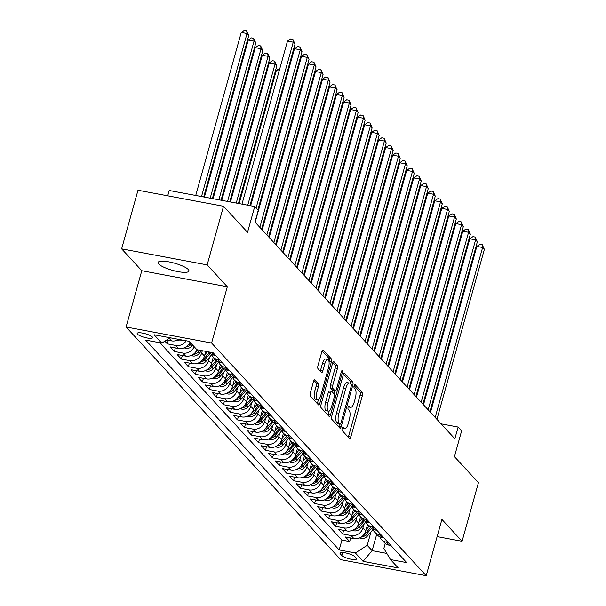 <?xml version="1.0" encoding="UTF-8"?>
<svg xmlns="http://www.w3.org/2000/svg" width="606" height="606" viewBox="0 0 606 606"><rect width="100%" height="100%" fill="white"/><g stroke="black" fill="none" stroke-linecap="round" stroke-linejoin="round"><path stroke-width="0.91" d="M342.148 428.457A1.72 0.591 100.6 0 0 342.185 430.586L349.495 438.517A2.454 0.841 100.6 0 0 349.685 438.63A2.454 0.841 100.6 0 0 350.829 436.964L362.396 395.544A2.454 0.841 100.6 0 0 362.35 392.491L355.033 384.56A1.72 0.591 100.6 0 0 354.904 384.484A1.72 0.591 100.6 0 0 354.101 385.651A1.72 0.591 100.6 0 0 354.131 387.787L355.078 388.81A7.863 2.689 100.6 0 1 355.23 398.566L354.26 402.013A7.863 2.689 100.6 0 1 350.609 407.353A7.863 2.689 100.6 0 1 350.003 406.99L349.056 405.967A1.72 0.591 100.6 0 0 348.927 405.884A1.72 0.591 100.6 0 0 348.124 407.05A1.72 0.591 100.6 0 0 348.155 409.186L349.101 410.217A7.863 2.689 100.6 0 1 349.253 419.966L348.291 423.42A7.863 2.689 100.6 0 1 344.64 428.753A7.863 2.689 100.6 0 1 344.026 428.397L343.079 427.366A1.72 0.591 100.6 0 0 342.951 427.291A1.72 0.591 100.6 0 0 342.148 428.457M158.711 263.989A16.014 3.719 -164.4 0 0 175.278 271.056A16.014 3.719 -164.4 0 0 188.936 271.071A16.014 3.719 -164.4 0 0 188.299 269.541A16.014 3.719 -164.4 0 0 171.733 262.474A16.014 3.719 -164.4 0 0 158.083 262.459A16.014 3.719 -164.4 0 0 158.711 263.989M137.471 334.164A8.007 1.856 -164.4 0 0 145.751 337.693A8.007 1.856 -164.4 0 0 152.583 337.701A8.007 1.856 -164.4 0 0 152.265 336.936A8.007 1.856 -164.4 0 0 143.978 333.398A8.007 1.856 -164.4 0 0 137.153 333.391A8.007 1.856 -164.4 0 0 137.471 334.164M314.893 379.864A2.454 0.841 100.6 0 0 314.703 379.75A2.454 0.841 100.6 0 0 313.56 381.416L310.317 393.044A2.454 0.841 100.6 0 0 310.363 396.089L318.483 404.899A2.454 0.841 100.6 0 0 318.673 405.013A2.454 0.841 100.6 0 0 319.816 403.338L331.384 361.918A2.454 0.841 100.6 0 0 331.338 358.866L323.21 350.063A2.454 0.841 100.6 0 0 323.021 349.95A2.454 0.841 100.6 0 0 321.884 351.616L317.961 365.653A2.454 0.841 100.6 0 0 318.006 368.706L321.483 372.47A2.454 0.841 100.6 0 0 321.672 372.584A2.454 0.841 100.6 0 0 322.816 370.917L324.755 363.956A6.568 2.25 100.6 0 1 327.808 359.494A6.568 2.25 100.6 0 1 328.444 367.948L320.832 395.218A6.568 2.25 100.6 0 1 317.779 399.68A6.568 2.25 100.6 0 1 317.143 391.226L318.415 386.681A2.454 0.841 100.6 0 0 318.37 383.636L314.484 379.788M437.115 536.613L462.075 541.294L478.445 482.679L454.424 456.636L461.628 430.843L458.121 427.041L454.848 438.767L254.967 222.061L258.239 210.335L254.74 206.532L169.218 190.504L167.726 195.821M207.154 264.898L121.632 248.861L141.789 270.723L227.311 286.759L207.154 264.898L223.516 206.282L247.536 232.325L254.74 206.532M227.311 286.759L211.6 343.026L426.207 575.7L340.686 559.671L126.078 326.998L211.6 343.026M462.075 541.294L441.918 519.433L426.207 575.7M331.724 416.254A2.454 0.841 100.6 0 0 331.77 419.299L339.89 428.109A2.454 0.841 100.6 0 0 340.087 428.222A2.454 0.841 100.6 0 0 341.223 426.556L352.79 385.128A2.454 0.841 100.6 0 0 352.745 382.083L344.625 373.273A2.454 0.841 100.6 0 0 344.435 373.16A2.454 0.841 100.6 0 0 343.291 374.826L331.724 416.254M329.187 416.504L321.066 407.694A2.454 0.841 100.6 0 1 321.021 404.649L332.588 363.221A2.454 0.841 100.6 0 1 333.724 361.555A2.454 0.841 100.6 0 1 333.914 361.668L337.39 365.441A2.454 0.841 100.6 0 1 337.436 368.486L332.747 385.287A2.454 0.841 100.6 0 0 332.792 388.332L335.103 390.832A2.454 0.841 100.6 0 0 335.292 390.946A2.454 0.841 100.6 0 0 336.428 389.279L341.314 371.789A1.72 0.591 100.6 0 1 342.117 370.622A1.72 0.591 100.6 0 1 342.276 372.834L330.52 414.943A2.454 0.841 100.6 0 1 329.376 416.617A2.454 0.841 100.6 0 1 329.187 416.504M121.632 248.861L137.994 190.254L223.516 206.282M164.84 341.163L167.332 343.86L168.332 340.277M186.254 340.792A10.007 9.113 137.3 0 1 175.763 345.443L178.573 348.48L170.134 346.905L174.339 351.465L175.346 347.882M194.17 346.723A10.007 9.113 137.3 0 1 182.777 353.048L185.58 356.086L177.149 354.502L181.353 359.07L182.353 355.48M202.298 350.715L201.654 353.003A10.007 9.113 137.3 0 1 189.792 360.646L192.594 363.691L184.163 362.108L188.368 366.668L189.367 363.085M209.661 357.048L208.669 360.608A10.007 9.113 137.3 0 1 196.806 368.251L199.609 371.296L191.17 369.713L195.382 374.273L196.382 370.69M216.675 364.653L215.683 368.213A10.007 9.113 137.3 0 1 203.821 375.856L206.623 378.901L198.185 377.318L202.396 381.878L203.396 378.295M223.69 372.258L222.697 375.818A10.007 9.113 137.3 0 1 210.827 383.462L213.638 386.499L205.199 384.924L209.411 389.484L210.411 385.893M230.704 379.864L229.712 383.416A10.007 9.113 137.3 0 1 217.842 391.067L220.652 394.105L212.214 392.521L216.418 397.089L217.425 393.499M237.711 387.469L236.719 391.022A10.007 9.113 137.3 0 1 224.856 398.665L227.659 401.71L219.228 400.127L223.432 404.687L224.432 401.104M244.726 395.067L243.733 398.627A10.007 9.113 137.3 0 1 231.871 406.27L234.673 409.315L226.243 407.732L230.447 412.292L231.447 408.709M251.74 402.672L250.748 406.232A10.007 9.113 137.3 0 1 238.885 413.875L241.688 416.92L233.249 415.337L237.461 419.897L238.461 416.314M258.754 410.277L257.762 413.837A10.007 9.113 137.3 0 1 245.9 421.481L248.702 424.518L240.264 422.943L244.476 427.503L245.475 423.912M265.769 417.882L264.777 421.435A10.007 9.113 137.3 0 1 252.907 429.086L255.717 432.123L247.278 430.54L251.49 435.108L252.49 431.517M272.783 425.488L271.791 429.04A10.007 9.113 137.3 0 1 259.921 436.684L262.731 439.729L254.293 438.146L258.497 442.706L259.504 439.123M279.79 433.085L278.798 436.646A10.007 9.113 137.3 0 1 266.935 444.289L269.738 447.334L261.307 445.751L265.511 450.311L266.511 446.728M286.805 440.691L285.812 444.251A10.007 9.113 137.3 0 1 273.95 451.894L276.753 454.932L268.322 453.356L272.526 457.916L273.526 454.333M293.819 448.296L292.827 451.849A10.007 9.113 137.3 0 1 280.964 459.5L283.767 462.537L275.329 460.954L279.54 465.522L280.54 461.931M300.834 455.901L299.841 459.454A10.007 9.113 137.3 0 1 287.979 467.105L290.782 470.142L282.343 468.559L286.555 473.127L287.555 469.536M307.848 463.499L306.856 467.059A10.007 9.113 137.3 0 1 294.986 474.703L297.796 477.748L289.357 476.164L293.569 480.725L294.569 477.142M314.862 471.104L313.863 474.665A10.007 9.113 137.3 0 1 302 482.308L304.81 485.353L296.372 483.77L300.576 488.33L301.583 484.747M321.869 478.71L320.877 482.27A10.007 9.113 137.3 0 1 309.015 489.913L311.817 492.951L303.386 491.375L307.59 495.935L308.59 492.352M328.884 486.315L327.891 489.868A10.007 9.113 137.3 0 1 316.029 497.518L318.832 500.556L310.401 498.973L314.605 503.541L315.605 499.95M335.898 493.92L334.906 497.473A10.007 9.113 137.3 0 1 323.043 505.116L325.846 508.161L317.408 506.578L321.619 511.138L322.619 507.555M342.913 501.518L341.92 505.078A10.007 9.113 137.3 0 1 330.058 512.721L332.861 515.767L324.422 514.183L328.634 518.744L329.634 515.161M349.927 509.123L348.935 512.684A10.007 9.113 137.3 0 1 337.065 520.327L339.875 523.372L331.437 521.789L335.648 526.349L336.648 522.766M356.942 516.729L355.942 520.289A10.007 9.113 137.3 0 1 344.079 527.932L346.89 530.97L338.451 529.394L342.655 533.954L351.094 535.537A10.007 9.113 -42.7 0 0 362.956 527.887L363.948 524.334M343.663 530.364L342.655 533.954M192.594 363.691A10.007 9.113 -42.7 0 0 204.464 356.048L205.767 351.366M199.609 371.296A10.007 9.113 -42.7 0 0 211.471 363.653L213.282 357.161M206.623 378.901A10.007 9.113 -42.7 0 0 218.486 371.251L220.296 364.767M213.638 386.499A10.007 9.113 -42.7 0 0 225.5 378.856L227.311 372.372M220.652 394.105A10.007 9.113 -42.7 0 0 232.515 386.461L234.325 379.977M227.659 401.71A10.007 9.113 -42.7 0 0 239.529 394.067L241.34 387.575M234.673 409.315A10.007 9.113 -42.7 0 0 246.544 401.664L248.354 395.18M241.688 416.92A10.007 9.113 -42.7 0 0 253.55 409.27L255.361 402.785M248.702 424.518A10.007 9.113 -42.7 0 0 260.565 416.875L262.375 410.391M255.717 432.123A10.007 9.113 -42.7 0 0 267.579 424.48L269.39 417.996M262.731 439.729A10.007 9.113 -42.7 0 0 274.594 432.086L276.404 425.594M269.738 447.334A10.007 9.113 -42.7 0 0 281.608 439.683L283.419 433.199M276.753 454.932A10.007 9.113 -42.7 0 0 288.615 447.289L290.433 440.804M283.767 462.537A10.007 9.113 -42.7 0 0 295.63 454.894L297.44 448.41M290.782 470.142A10.007 9.113 -42.7 0 0 302.644 462.499L304.454 456.015M297.796 477.748A10.007 9.113 -42.7 0 0 309.658 470.104L311.469 463.613M304.81 485.353A10.007 9.113 -42.7 0 0 316.673 477.702L318.483 471.218M311.817 492.951A10.007 9.113 -42.7 0 0 323.687 485.308L325.498 478.823M318.832 500.556A10.007 9.113 -42.7 0 0 330.694 492.913L332.512 486.429M325.846 508.161A10.007 9.113 -42.7 0 0 337.709 500.518L339.519 494.026M332.861 515.767A10.007 9.113 -42.7 0 0 344.723 508.123L346.534 501.632M339.875 523.372A10.007 9.113 -42.7 0 0 351.738 515.721L353.548 509.237M346.89 530.97A10.007 9.113 -42.7 0 0 358.752 523.326L360.562 516.842M356.184 558.232L354.639 556.558A7.757 1.803 -164.4 0 0 346.617 553.142A7.757 1.803 -164.4 0 0 340.004 553.134A7.757 1.803 -164.4 0 0 340.314 553.876L341.852 555.55A7.757 1.803 -164.4 0 0 349.882 558.967A7.757 1.803 -164.4 0 0 356.495 558.974A7.757 1.803 -164.4 0 0 356.184 558.232M170.112 337.762L161.794 343.125L145.614 340.087L339.178 549.953L355.358 552.983L367.221 545.339L370.963 531.939M161.794 343.125L154.083 334.762L189.216 341.345L196.927 349.707L213.107 352.745L406.671 562.603L390.491 559.573L398.203 567.936L363.07 561.353L355.358 552.983M159.923 342.769L341.928 540.105L349.67 541.559L345.465 536.992L353.896 538.575A10.007 9.113 -42.7 0 0 365.766 530.932L367.577 524.448M379.826 536.84A10.007 9.113 -42.7 0 0 381.485 539.529A10.007 9.113 -42.7 0 0 386.227 542.12L388.105 542.468M381.485 539.529L384.295 542.567A10.007 9.113 -42.7 0 0 389.029 545.165L390.908 545.514M208.396 351.859L208.964 352.48A10.007 9.113 -42.7 0 0 213.706 355.071L215.577 355.419M219.789 359.987L217.91 359.631A10.007 9.113 137.3 0 1 213.168 357.04A10.007 9.113 137.3 0 1 211.509 354.351M213.168 357.04L215.978 360.085A10.007 9.113 -42.7 0 0 220.72 362.676L222.591 363.024M226.795 367.584L224.924 367.236A10.007 9.113 137.3 0 1 220.183 364.645A10.007 9.113 137.3 0 1 218.524 361.956M220.183 364.645L222.993 367.683A10.007 9.113 -42.7 0 0 227.727 370.274L229.606 370.63M233.81 375.19L231.939 374.841A10.007 9.113 137.3 0 1 227.197 372.251A10.007 9.113 137.3 0 1 225.53 369.562M227.197 372.251L230 375.288A10.007 9.113 -42.7 0 0 234.742 377.879L236.62 378.235M240.824 382.795L238.953 382.447A10.007 9.113 137.3 0 1 234.211 379.848A10.007 9.113 137.3 0 1 232.545 377.167M234.211 379.848L237.014 382.894A10.007 9.113 -42.7 0 0 241.756 385.484L243.627 385.833M247.839 390.4L245.968 390.044A10.007 9.113 137.3 0 1 241.226 387.454A10.007 9.113 137.3 0 1 239.559 384.772M241.226 387.454L244.029 390.499A10.007 9.113 -42.7 0 0 248.771 393.089L250.642 393.438M254.853 397.998L252.975 397.65A10.007 9.113 137.3 0 1 248.24 395.059A10.007 9.113 137.3 0 1 246.574 392.37M248.24 395.059L251.043 398.097A10.007 9.113 -42.7 0 0 255.785 400.695L257.656 401.043M261.868 405.603L259.989 405.255A10.007 9.113 137.3 0 1 255.247 402.664A10.007 9.113 137.3 0 1 253.588 399.975M255.247 402.664L258.058 405.702A10.007 9.113 -42.7 0 0 262.799 408.292L264.67 408.649M268.875 413.209L267.004 412.86A10.007 9.113 137.3 0 1 262.262 410.27A10.007 9.113 137.3 0 1 260.603 407.58M262.262 410.27L265.072 413.307A10.007 9.113 -42.7 0 0 269.806 415.898L271.685 416.254M275.889 420.814L274.018 420.458A10.007 9.113 137.3 0 1 269.276 417.867A10.007 9.113 137.3 0 1 267.61 415.186M269.276 417.867L272.079 420.912A10.007 9.113 -42.7 0 0 276.821 423.503L278.699 423.852M282.904 428.419L281.032 428.063A10.007 9.113 137.3 0 1 276.291 425.473A10.007 9.113 137.3 0 1 274.624 422.783M276.291 425.473L279.093 428.518A10.007 9.113 -42.7 0 0 283.835 431.108L285.706 431.457M289.918 436.017L288.039 435.669A10.007 9.113 137.3 0 1 283.305 433.078A10.007 9.113 137.3 0 1 281.638 430.389M283.305 433.078L286.108 436.115A10.007 9.113 -42.7 0 0 290.85 438.714L292.721 439.062M296.932 443.622L295.054 443.274A10.007 9.113 137.3 0 1 290.319 440.683A10.007 9.113 137.3 0 1 288.653 437.994M290.319 440.683L293.122 443.721A10.007 9.113 -42.7 0 0 297.864 446.311L299.735 446.667M303.947 451.228L302.068 450.879A10.007 9.113 137.3 0 1 297.326 448.288A10.007 9.113 137.3 0 1 295.667 445.599M297.326 448.288L300.137 451.326A10.007 9.113 -42.7 0 0 304.871 453.917L306.75 454.273M310.954 458.833L309.083 458.477A10.007 9.113 137.3 0 1 304.341 455.886A10.007 9.113 137.3 0 1 302.682 453.205M304.341 455.886L307.151 458.931A10.007 9.113 -42.7 0 0 311.885 461.522L313.764 461.87M317.968 466.438L316.097 466.082A10.007 9.113 137.3 0 1 311.355 463.492A10.007 9.113 137.3 0 1 309.689 460.802M311.355 463.492L314.158 466.537A10.007 9.113 -42.7 0 0 318.9 469.127L320.779 469.476M324.983 474.036L323.112 473.687A10.007 9.113 137.3 0 1 318.37 471.097A10.007 9.113 137.3 0 1 316.703 468.408M318.37 471.097L321.172 474.134A10.007 9.113 -42.7 0 0 325.914 476.725L327.785 477.081M331.997 481.641L330.118 481.293A10.007 9.113 137.3 0 1 325.384 478.702A10.007 9.113 137.3 0 1 323.718 476.013M325.384 478.702L328.187 481.74A10.007 9.113 -42.7 0 0 332.929 484.33L334.8 484.686M339.012 489.247L337.133 488.898A10.007 9.113 137.3 0 1 332.399 486.3A10.007 9.113 137.3 0 1 330.732 483.618M332.399 486.3L335.201 489.345A10.007 9.113 -42.7 0 0 339.943 491.936L341.814 492.284M346.026 496.852L344.147 496.496A10.007 9.113 137.3 0 1 339.405 493.905A10.007 9.113 137.3 0 1 337.747 491.224M339.405 493.905L342.216 496.95A10.007 9.113 -42.7 0 0 346.95 499.541L348.829 499.889M353.033 504.457L351.162 504.101A10.007 9.113 137.3 0 1 346.42 501.51A10.007 9.113 137.3 0 1 344.761 498.821M346.42 501.51L349.23 504.556A10.007 9.113 -42.7 0 0 353.965 507.146L355.843 507.495M360.047 512.055L358.176 511.706A10.007 9.113 137.3 0 1 353.434 509.116A10.007 9.113 137.3 0 1 351.768 506.427M353.434 509.116L356.237 512.153A10.007 9.113 -42.7 0 0 360.979 514.744L362.858 515.1M367.062 519.66L365.191 519.312A10.007 9.113 137.3 0 1 360.449 516.721A10.007 9.113 137.3 0 1 358.782 514.032M360.449 516.721L363.252 519.759A10.007 9.113 -42.7 0 0 367.993 522.349L369.865 522.705M374.076 527.265L372.198 526.917A10.007 9.113 137.3 0 1 367.463 524.319A10.007 9.113 137.3 0 1 365.797 521.637M367.463 524.319L370.266 527.364A10.007 9.113 -42.7 0 0 375.008 529.955L376.879 530.303M381.091 534.871L379.212 534.515A10.007 9.113 137.3 0 1 374.478 531.924A10.007 9.113 137.3 0 1 372.811 529.243M374.478 531.924L377.28 534.969A10.007 9.113 -42.7 0 0 382.022 537.56L383.893 537.908M344.079 527.932L335.648 526.349M337.065 520.327L328.634 518.744M330.058 512.721L321.619 511.138M323.043 505.116L314.605 503.541M316.029 497.518L307.59 495.935M309.015 489.913L300.576 488.33M302 482.308L293.569 480.725M294.986 474.703L286.555 473.127M287.979 467.105L279.54 465.522M280.964 459.5L272.526 457.916M273.95 451.894L265.511 450.311M266.935 444.289L258.497 442.706M259.921 436.684L251.49 435.108M252.907 429.086L244.476 427.503M245.9 421.481L237.461 419.897M238.885 413.875L230.447 412.292M231.871 406.27L223.432 404.687M224.856 398.665L216.418 397.089M217.842 391.067L209.411 389.484M210.827 383.462L202.396 381.878M203.821 375.856L195.382 374.273M196.806 368.251L188.368 366.668M189.792 360.646L181.353 359.07M182.777 353.048L174.339 351.465M175.763 345.443L167.332 343.86M166.695 339.966L171.559 340.883A10.007 9.113 -42.7 0 0 178.808 339.398M367.221 545.339L372.129 550.665L386.817 553.414M376.69 534.333L372.129 550.665L363.07 561.353M385.257 543.461L383.863 548.46L390.491 559.573M141.789 270.723L126.078 326.998M458.121 427.041L441.085 423.852M350.669 537.969L349.67 541.559M341.928 540.105L339.178 549.953M185.58 356.086A10.007 9.113 -42.7 0 0 196.995 349.723M178.573 348.48A10.007 9.113 -42.7 0 0 189.966 342.163M171.203 337.966A10.007 9.113 137.3 0 1 169.786 337.974M342.201 428.29A7.863 2.689 100.6 0 0 342.322 428.321L344.64 428.753M348.177 406.884A7.863 2.689 100.6 0 0 348.298 406.921L350.609 407.353M348.283 437.206A2.454 0.841 100.6 0 0 348.518 436.532L360.085 395.104A2.454 0.841 100.6 0 0 360.04 392.059L354.109 385.628M350.639 383.992A2.454 0.841 100.6 0 0 350.435 381.651L343.526 374.152M338.678 426.791A2.454 0.841 100.6 0 0 338.913 426.116L339.496 424.018M340.034 424.064A1.72 0.591 100.6 0 0 340.171 424.147A1.72 0.591 100.6 0 0 340.966 422.973L351.116 386.613A1.72 0.591 100.6 0 0 351.086 384.484L350.086 383.401A7.863 2.689 100.6 0 0 349.48 383.037A7.863 2.689 100.6 0 0 345.829 388.378L338.89 413.231A7.863 2.689 100.6 0 0 339.034 422.98L340.034 424.064L337.724 423.632A1.72 0.591 100.6 0 0 337.86 423.708A1.72 0.591 100.6 0 0 338.012 423.685M349.48 383.037L347.17 382.606A7.863 2.689 100.6 0 0 343.519 387.946L345.829 388.378M337.724 423.632L336.724 422.549A7.863 2.689 100.6 0 1 336.58 412.8L343.519 387.946M332.815 362.547L335.08 365.001L337.39 365.441M333.194 390.476A2.454 0.841 100.6 0 1 332.982 390.514A2.454 0.841 100.6 0 1 332.792 390.4L330.482 387.901A2.454 0.841 100.6 0 1 330.437 384.848L335.126 368.054A2.454 0.841 100.6 0 0 335.08 365.001M334.815 390.855L333.989 393.824M329.179 411.027L328.21 414.512L330.52 414.943M327.884 402.717A6.568 2.25 100.6 0 0 328.513 411.171A6.568 2.25 100.6 0 0 331.565 406.709L334.247 397.104A2.454 0.841 100.6 0 0 334.201 394.052L331.899 391.552A2.454 0.841 100.6 0 0 331.702 391.438A2.454 0.841 100.6 0 0 330.565 393.112L327.884 402.717L325.573 402.286A6.568 2.25 100.6 0 0 326.202 410.739L328.513 411.171M329.581 391.12A2.454 0.841 100.6 0 0 329.391 391.006A2.454 0.841 100.6 0 0 328.255 392.673L330.565 393.112M325.573 402.286L328.255 392.673M327.975 415.186A2.454 0.841 100.6 0 0 328.21 414.512M317.779 399.68L315.461 399.248A6.568 2.25 100.6 0 1 314.832 390.794L316.105 386.249A2.454 0.841 100.6 0 0 316.059 383.204L313.794 380.742M327.808 359.494L325.498 359.063A6.568 2.25 100.6 0 0 322.445 363.524L324.755 363.956M320.271 371.16A2.454 0.841 100.6 0 0 320.506 370.486L322.445 363.524M329.02 361.668L329.073 361.487A2.454 0.841 100.6 0 0 329.028 358.434L322.112 350.942M317.271 403.581A2.454 0.841 100.6 0 0 317.506 402.907L318.445 399.536M359.494 537.954L361.146 538.461A6.628 6.037 -42.7 0 0 367.456 536.037L372.955 529.599M366.1 529.72L369.152 526.152M361.184 537.067L361.63 537.052A6.628 6.037 -42.7 0 0 366.13 534.598L371.417 528.402M370.486 527.591L365.282 533.681A6.628 6.037 137.3 0 1 363.274 535.325M433.335 235.87L434.154 235.681M433.434 238.279L432.699 238.143M435.169 417.436L482.618 247.506L484.368 249.399L436.926 419.337M430.502 412.375L476.839 246.422L482.618 247.506L482.262 244.703L484.368 249.399M476.839 246.422L479.952 244.263L482.262 244.703M352.48 530.348L354.131 530.856A6.628 6.037 -42.7 0 0 360.449 528.44L365.948 522.001M359.085 522.122L362.138 518.547M354.169 529.462L354.616 529.447A6.628 6.037 -42.7 0 0 359.116 526.993L364.403 520.796M363.471 519.986L358.275 526.076A6.628 6.037 137.3 0 1 356.267 527.72M426.321 228.265L427.147 228.076M426.419 230.674L425.685 230.538M345.465 522.743L347.117 523.251A6.628 6.037 -42.7 0 0 353.434 520.834L358.934 514.396M352.071 514.517L355.124 510.949M347.155 521.864L347.602 521.842A6.628 6.037 -42.7 0 0 352.101 519.387L357.396 513.191M356.457 512.388L351.26 518.478A6.628 6.037 137.3 0 1 349.253 520.115M419.307 220.66L420.132 220.47M419.405 223.076L418.67 222.94M338.451 515.145L340.11 515.645A6.628 6.037 -42.7 0 0 346.42 513.229L351.919 506.79M345.064 506.911L348.109 503.344M340.14 514.259L340.587 514.236A6.628 6.037 -42.7 0 0 345.087 511.782L350.382 505.586M349.45 504.783L344.246 510.873A6.628 6.037 137.3 0 1 342.238 512.509M412.292 213.062L413.118 212.873M412.391 215.471L411.656 215.335M331.437 507.54L333.095 508.04A6.628 6.037 -42.7 0 0 339.405 505.624L344.905 499.185M338.05 499.306L341.095 495.738M333.133 506.654L333.573 506.631A6.628 6.037 -42.7 0 0 338.072 504.184L343.367 497.988M342.435 497.178L337.231 503.268A6.628 6.037 137.3 0 1 335.224 504.904M405.278 205.457L406.103 205.267M405.376 207.866L404.649 207.729M428.162 409.83L475.604 239.9L477.361 241.802L429.912 411.732M423.488 404.77L469.824 238.817L475.604 239.9L475.248 237.097L477.361 241.802M469.824 238.817L472.938 236.666L475.248 237.097M421.147 402.225L468.589 232.295L470.347 234.196L422.897 404.126M416.481 397.165L462.81 231.212L468.589 232.295L468.233 229.492L470.347 234.196M462.81 231.212L465.923 229.06L468.233 229.492M414.133 394.627L461.575 224.69L463.332 226.591L415.883 396.529M409.467 389.567L455.803 223.606L461.575 224.69L461.219 221.887L463.332 226.591M455.803 223.606L458.909 221.455L461.219 221.887M407.118 387.022L454.568 217.084L456.318 218.986L408.876 388.923M402.452 381.962L448.788 216.001L454.568 217.084L454.212 214.282L456.318 218.986M448.788 216.001L451.894 213.85L454.212 214.282M324.422 499.935L326.081 500.442A6.628 6.037 -42.7 0 0 332.391 498.018L337.89 491.58M331.035 491.708L334.088 488.133M326.119 499.049L326.566 499.033A6.628 6.037 -42.7 0 0 331.058 496.579L336.353 490.383M335.421 489.572L330.217 495.663A6.628 6.037 137.3 0 1 328.21 497.306M398.263 197.851L399.089 197.662M398.362 200.26L397.634 200.124M400.104 379.417L447.554 209.487L449.304 211.388L401.861 381.318M395.438 374.356L441.774 208.403L447.554 209.487L447.198 206.684L449.304 211.388M441.774 208.403L444.887 206.245L447.198 206.684M317.415 492.33L319.067 492.837A6.628 6.037 -42.7 0 0 325.377 490.421L330.876 483.982M324.021 484.103L327.073 480.528M319.104 491.443L319.551 491.428A6.628 6.037 -42.7 0 0 324.051 488.974L329.338 482.777M328.407 481.975L323.203 488.065A6.628 6.037 137.3 0 1 321.195 489.701M391.256 190.246L392.074 190.057M391.355 192.663L390.62 192.519M393.089 371.811L440.539 201.881L442.289 203.783L394.847 373.713M388.423 366.751L434.76 200.798L440.539 201.881L440.183 199.079L442.289 203.783M434.76 200.798L437.873 198.647L440.183 199.079M310.401 484.724L312.052 485.232A6.628 6.037 -42.7 0 0 318.37 482.815L323.869 476.377M317.006 476.498L320.059 472.93M312.09 483.846L312.537 483.823A6.628 6.037 -42.7 0 0 317.036 481.369L322.324 475.172M321.392 474.369L316.196 480.46A6.628 6.037 137.3 0 1 314.188 482.096M384.242 182.641L385.068 182.459M384.34 185.057L383.606 184.921M386.083 364.206L433.525 194.276L435.282 196.177L387.832 366.107M381.409 359.146L427.745 193.193L433.525 194.276L433.169 191.473L435.282 196.177M427.745 193.193L430.858 191.041L433.169 191.473M303.386 477.127L305.038 477.626A6.628 6.037 -42.7 0 0 311.355 475.21L316.855 468.771M309.992 468.892L313.044 465.325M305.076 476.24L305.522 476.218A6.628 6.037 -42.7 0 0 310.022 473.763L315.317 467.567M314.385 466.764L309.181 472.854A6.628 6.037 137.3 0 1 307.174 474.49M377.227 175.043L378.053 174.854M377.326 177.452L376.591 177.316M379.068 356.608L426.51 186.671L428.268 188.572L380.818 358.51M374.402 351.548L420.731 185.587L426.51 186.671L426.154 183.868L428.268 188.572M420.731 185.587L423.844 183.436L426.154 183.868M296.372 469.521L298.031 470.021A6.628 6.037 -42.7 0 0 304.341 467.605L309.84 461.166M302.985 461.287L306.03 457.719M298.061 468.635L298.508 468.612A6.628 6.037 -42.7 0 0 303.008 466.165L308.302 459.969M307.371 459.159L302.167 465.249A6.628 6.037 137.3 0 1 300.159 466.885M370.213 167.438L371.039 167.248M370.311 169.847L369.577 169.71M289.357 461.916L291.016 462.423A6.628 6.037 -42.7 0 0 297.326 460.007L302.826 453.561M295.97 453.689L299.016 450.114M291.054 461.03L291.494 461.014A6.628 6.037 -42.7 0 0 295.993 458.56L301.288 452.364M300.356 451.553L295.152 457.644A6.628 6.037 137.3 0 1 293.145 459.287M363.199 159.832L364.024 159.643M363.297 162.241L362.57 162.105M282.343 454.311L284.002 454.818A6.628 6.037 -42.7 0 0 290.312 452.402L295.811 445.963M288.956 446.084L292.009 442.509M284.04 453.424L284.487 453.409A6.628 6.037 -42.7 0 0 288.979 450.955L294.274 444.759M293.342 443.956L288.138 450.046A6.628 6.037 137.3 0 1 286.13 451.682M356.192 152.227L357.01 152.038M356.283 154.644L355.555 154.5M275.336 446.705L276.987 447.213A6.628 6.037 -42.7 0 0 283.297 444.796L288.804 438.358M281.941 438.479L284.994 434.911M277.025 445.827L277.472 445.804A6.628 6.037 -42.7 0 0 281.972 443.35L287.259 437.153M286.327 436.35L281.123 442.441A6.628 6.037 137.3 0 1 279.116 444.077M349.177 144.622L349.995 144.44M349.276 147.038L348.541 146.902M268.322 439.108L269.973 439.608A6.628 6.037 -42.7 0 0 276.291 437.191L281.79 430.752M274.927 430.874L277.98 427.306M270.011 438.221L270.458 438.199A6.628 6.037 -42.7 0 0 274.957 435.744L280.245 429.548M279.313 428.745L274.117 434.835A6.628 6.037 137.3 0 1 272.109 436.471M342.163 137.024L342.988 136.835M342.261 139.433L341.526 139.297M261.307 431.502L262.966 432.002A6.628 6.037 -42.7 0 0 269.276 429.586L274.776 423.147M267.92 423.268L270.965 419.7M262.996 430.616L263.443 430.601A6.628 6.037 -42.7 0 0 267.943 428.147L273.238 421.95M272.306 421.14L267.102 427.23A6.628 6.037 137.3 0 1 265.095 428.874M335.148 129.419L335.974 129.229M335.247 131.828L334.512 131.691M254.293 423.897L255.952 424.405A6.628 6.037 -42.7 0 0 262.262 421.988L267.761 415.549M260.906 415.671L263.951 412.095M255.982 423.011L256.429 422.996A6.628 6.037 -42.7 0 0 260.928 420.541L266.223 414.345M265.292 413.534L260.088 419.625A6.628 6.037 137.3 0 1 258.08 421.268M328.134 121.814L328.96 121.624M328.232 124.222L327.498 124.086M247.278 416.292L248.937 416.799A6.628 6.037 -42.7 0 0 255.247 414.383L260.747 407.944M253.891 408.065L256.936 404.497M248.975 415.405L249.414 415.39A6.628 6.037 -42.7 0 0 253.914 412.936L259.209 406.74M258.277 405.937L253.073 412.027A6.628 6.037 137.3 0 1 251.066 413.663M321.119 114.208L321.945 114.019M321.218 116.625L320.491 116.481M240.264 408.686L241.923 409.194A6.628 6.037 -42.7 0 0 248.233 406.777L253.732 400.339M246.877 400.46L249.93 396.892M241.961 407.808L242.408 407.785A6.628 6.037 -42.7 0 0 246.9 405.331L252.194 399.134M251.263 398.331L246.059 404.422A6.628 6.037 137.3 0 1 244.051 406.058M314.113 106.603L314.931 106.421M314.203 109.019L313.476 108.883M233.257 401.089L234.908 401.589A6.628 6.037 -42.7 0 0 241.218 399.172L246.725 392.733M239.862 392.855L242.915 389.287M234.946 400.202L235.393 400.18A6.628 6.037 -42.7 0 0 239.893 397.725L245.18 391.537M244.248 390.726L239.044 396.816A6.628 6.037 137.3 0 1 237.037 398.453M307.098 99.005L307.916 98.816M307.197 101.414L306.462 101.278M226.243 393.483L227.894 393.991A6.628 6.037 -42.7 0 0 234.211 391.567L239.711 385.128M232.848 385.249L235.901 381.682M227.932 392.597L228.379 392.582A6.628 6.037 -42.7 0 0 232.878 390.128L238.166 383.931M237.234 383.121L232.037 389.211A6.628 6.037 137.3 0 1 230.03 390.855M300.084 91.4L300.909 91.211M300.182 93.809L299.447 93.672M219.228 385.878L220.887 386.386A6.628 6.037 -42.7 0 0 227.197 383.969L232.696 377.53M225.841 377.652L228.886 374.076M220.917 384.992L221.364 384.977A6.628 6.037 -42.7 0 0 225.864 382.522L231.159 376.326M230.227 375.515L225.023 381.606A6.628 6.037 137.3 0 1 223.016 383.25M293.069 83.795L293.895 83.605M293.168 86.203L292.433 86.067M372.054 349.003L419.496 179.065L421.253 180.967L373.804 350.904M367.387 343.943L413.724 177.982L419.496 179.065L419.14 176.263L421.253 180.967M413.724 177.982L416.83 175.831L419.14 176.263M365.039 341.398L412.489 171.468L414.239 173.369L366.797 343.299M360.373 336.338L406.709 170.384L412.489 171.468L412.133 168.665L414.239 173.369M406.709 170.384L409.815 168.226L412.133 168.665M358.025 333.792L405.475 163.862L407.224 165.764L359.782 335.694M353.359 328.732L399.695 162.779L405.475 163.862L405.119 161.06L407.224 165.764M399.695 162.779L402.808 160.628L405.119 161.06M351.01 326.195L398.46 156.257L400.21 158.158L352.768 328.088M346.344 321.127L392.68 155.174L398.46 156.257L398.104 153.454L400.21 158.158M392.68 155.174L395.794 153.023L398.104 153.454M344.003 318.589L391.446 148.652L393.203 150.553L345.753 320.491M339.33 313.529L385.666 147.569L391.446 148.652L391.09 145.849L393.203 150.553M385.666 147.569L388.779 145.417L391.09 145.849M336.989 310.984L384.431 141.046L386.189 142.948L338.739 312.885M332.323 305.924L378.652 139.963L384.431 141.046L384.075 138.244L386.189 142.948M378.652 139.963L381.765 137.812L384.075 138.244M329.975 303.379L377.417 133.449L379.174 135.35L331.724 305.28M325.308 298.319L371.645 132.366L377.417 133.449L377.061 130.646L379.174 135.35M371.645 132.366L374.75 130.207L377.061 130.646M322.96 295.773L370.41 125.843L372.16 127.745L324.718 297.675M318.294 290.713L364.63 124.76L370.41 125.843L370.054 123.041L372.16 127.745M364.63 124.76L367.736 122.609L370.054 123.041M315.946 288.176L363.395 118.238L365.145 120.139L317.703 290.077M311.279 283.108L357.616 117.155L363.395 118.238L363.039 115.435L365.145 120.139M357.616 117.155L360.729 115.004L363.039 115.435M308.931 280.57L356.381 110.633L358.131 112.534L310.689 282.472M304.265 275.51L350.601 109.55L356.381 110.633L356.025 107.83L358.131 112.534M350.601 109.55L353.715 107.398L356.025 107.83M301.924 272.965L349.367 103.035L351.124 104.929L303.674 274.866M297.251 267.905L343.587 101.952L349.367 103.035L349.011 100.232L351.124 104.929M343.587 101.952L346.7 99.793L349.011 100.232M294.91 265.36L342.352 95.43L344.11 97.331L296.66 267.261M290.244 260.3L336.572 94.347L342.352 95.43L341.996 92.627L344.11 97.331M336.572 94.347L339.686 92.195L341.996 92.627M212.214 378.273L213.873 378.78A6.628 6.037 -42.7 0 0 220.183 376.364L225.682 369.925M218.827 370.046L221.872 366.478M213.903 377.394L214.35 377.371A6.628 6.037 -42.7 0 0 218.849 374.917L224.144 368.721M223.213 367.918L218.008 374.008A6.628 6.037 137.3 0 1 216.001 375.644M286.055 76.189L286.88 76M286.153 78.606L285.418 78.469M205.199 370.675L206.858 371.175A6.628 6.037 -42.7 0 0 213.168 368.759L218.668 362.32M211.812 362.441L214.857 358.873M279.139 71L276.321 70.47L239.15 203.616M206.896 369.789L207.335 369.766A6.628 6.037 -42.7 0 0 211.835 367.312L217.13 361.115M216.198 360.312L210.994 366.403A6.628 6.037 137.3 0 1 208.987 368.039M276.321 70.47L279.866 68.402M198.185 363.07L199.844 363.57A6.628 6.037 -42.7 0 0 206.154 361.153L211.653 354.715M204.798 354.836L207.487 351.692M238.416 203.472L276.844 65.849L275.086 63.948L269.306 62.865L230.469 201.987M199.882 362.183L200.328 362.161A6.628 6.037 -42.7 0 0 204.82 359.714L210.115 353.518M209.184 352.707L203.98 358.797A6.628 6.037 137.3 0 1 201.972 360.434M269.306 62.865L272.42 60.714L274.73 61.145L275.086 63.948L236.242 203.071M274.73 61.145L276.844 65.849M191.178 355.464L192.829 355.972A6.628 6.037 -42.7 0 0 199.147 353.548L201.669 350.594M229.735 201.851L269.829 58.244L268.072 56.35L262.3 55.267L221.788 200.359M192.867 354.578L193.314 354.563A6.628 6.037 -42.7 0 0 197.814 352.109L199.457 350.185M198.056 349.92L196.973 351.192A6.628 6.037 137.3 0 1 194.965 352.836M262.3 55.267L265.405 53.108L267.716 53.548L268.072 56.35L227.561 201.442M267.716 53.548L269.829 58.244M287.895 257.755L335.338 87.825L337.095 89.726L289.645 259.656M283.229 252.694L329.566 86.741L335.338 87.825L334.982 85.022L337.095 89.726M329.566 86.741L332.671 84.59L334.982 85.022M280.881 250.157L328.331 80.219L330.081 82.121L282.638 252.058M276.215 245.097L322.551 79.136L328.331 80.219L327.975 77.416L330.081 82.121M322.551 79.136L325.657 76.985L327.975 77.416M273.867 242.551L321.316 72.614L323.066 74.515L275.624 244.453M269.2 237.491L315.537 71.531L321.316 72.614L320.96 69.811L323.066 74.515M315.537 71.531L318.65 69.379L320.96 69.811M266.852 234.946L314.302 65.016L316.052 66.918L268.61 236.848M262.186 229.886L308.522 63.933L314.302 65.016L313.946 62.213L316.052 66.918M308.522 63.933L311.635 61.774L313.946 62.213M184.163 347.859L185.815 348.367A6.628 6.037 -42.7 0 0 192.132 345.95L192.769 345.2M221.054 200.222L262.815 50.646L261.065 48.745L255.285 47.662L213.1 198.73M185.853 346.973L186.3 346.958A6.628 6.037 -42.7 0 0 190.799 344.503L191.435 343.753M190.595 342.844L189.958 343.594A6.628 6.037 137.3 0 1 187.951 345.231M255.285 47.662L258.391 45.511L260.701 45.942L261.065 48.745L218.88 199.813M260.701 45.942L262.815 50.646M259.845 227.341L307.287 57.411L309.045 59.312L261.595 229.242M255.171 222.281L301.508 56.328L307.287 57.411L306.931 54.608L309.045 59.312M301.508 56.328L304.621 54.176L306.931 54.608M177.149 340.254L178.808 340.761A6.628 6.037 -42.7 0 0 182.8 340.14M212.373 198.594L255.8 43.041L254.05 41.14L248.271 40.057L204.419 197.101M248.271 40.057L251.376 37.905L253.694 38.337L254.05 41.14L210.199 198.185M253.694 38.337L255.8 43.041M256.103 208.017L300.273 49.806L302.03 51.707L257.853 209.918M250.649 205.767L294.501 48.722L300.273 49.806L299.917 47.003L302.03 51.707M294.501 48.722L297.607 46.571L299.917 47.003M203.692 196.965L248.786 35.436L247.036 33.535L241.256 32.451L195.738 195.473M241.256 32.451L244.369 30.3L246.68 30.732L247.036 33.535L201.518 196.556M246.68 30.732L248.786 35.436M247.748 205.222L293.266 42.2L295.016 44.102L249.914 205.631M241.968 204.139L287.486 41.117L293.266 42.2L292.903 39.398L295.016 44.102M287.486 41.117L290.592 38.966L292.903 39.398M201.654 353.003L204.464 356.048M208.669 360.608L211.471 363.653M215.683 368.213L218.486 371.251M222.697 375.818L225.5 378.856M229.712 383.416L232.515 386.461M236.719 391.022L239.529 394.067M243.733 398.627L246.544 401.664M250.748 406.232L253.55 409.27M257.762 413.837L260.565 416.875M264.777 421.435L267.579 424.48M271.791 429.04L274.594 432.086M278.798 436.646L281.608 439.683M285.812 444.251L288.615 447.289M292.827 451.849L295.63 454.894M299.841 459.454L302.644 462.499M306.856 467.059L309.658 470.104M313.863 474.665L316.673 477.702M320.877 482.27L323.687 485.308M327.891 489.868L330.694 492.913M334.906 497.473L337.709 500.518M341.92 505.078L344.723 508.123M348.935 512.684L351.738 515.721M355.942 520.289L358.752 523.326M362.956 527.887L365.766 530.932M386.227 542.12L389.029 545.165M211.236 352.389L213.706 355.071M217.91 359.631L220.72 362.676M224.924 367.236L227.727 370.274M231.939 374.841L234.742 377.879M238.953 382.447L241.756 385.484M245.968 390.044L248.771 393.089M252.975 397.65L255.785 400.695M259.989 405.255L262.799 408.292M267.004 412.86L269.806 415.898M274.018 420.458L276.821 423.503M281.032 428.063L283.835 431.108M288.039 435.669L290.85 438.714M295.054 443.274L297.864 446.311M302.068 450.879L304.871 453.917M309.083 458.477L311.885 461.522M316.097 466.082L318.9 469.127M323.112 473.687L325.914 476.725M330.118 481.293L332.929 484.33M337.133 488.898L339.943 491.936M344.147 496.496L346.95 499.541M351.162 504.101L353.965 507.146M358.176 511.706L360.979 514.744M365.191 519.312L367.993 522.349M372.198 526.917L375.008 529.955M379.212 534.515L382.022 537.56M351.094 535.537L353.896 538.575M169.218 338.337L171.559 340.883M342.701 552.528L341.852 555.55M340.655 552.657L340.314 553.876M342.276 428.063L344.026 428.397M348.253 406.664L350.003 406.99M360.04 392.059L362.35 392.491M360.085 395.104L362.396 395.544M348.518 436.532L350.829 436.964M344.216 373.198L344.625 373.273M350.435 381.651L352.745 382.083M351.245 384.84L352.79 385.128M338.913 426.116L341.223 426.556M336.58 412.8L338.89 413.231M336.724 422.549L339.034 422.98M333.512 361.593L333.914 361.668M335.126 368.054L337.436 368.486M330.437 384.848L332.747 385.287M330.482 387.901L332.792 388.332M332.792 390.4L335.103 390.832M341.087 372.607L342.276 372.834M316.059 383.204L318.37 383.636M316.105 386.249L318.415 386.681M314.832 390.794L317.143 391.226M320.506 370.486L322.816 370.917M322.809 349.988L323.21 350.063M329.028 358.434L331.338 358.866M329.073 361.487L331.384 361.918M317.506 402.907L319.816 403.338M360.259 537.598L361.017 538.416M366.13 534.598L367.456 536.037M364.835 533.189L365.282 533.681M353.245 529.992L354.002 530.818M359.116 526.993L360.449 528.44M357.82 525.591L358.275 526.076M346.231 522.395L346.988 523.213M352.101 519.387L353.434 520.834M350.806 517.986L351.26 518.478M339.216 514.789L339.974 515.608M345.087 511.782L346.42 513.229M343.791 510.381L344.246 510.873M332.202 507.184L332.959 508.002M338.072 504.184L339.405 505.624M336.777 502.775L337.231 503.268M325.195 499.579L325.945 500.397M331.058 496.579L332.391 498.018M329.762 495.17L330.217 495.663M318.18 491.974L318.938 492.799M324.051 488.974L325.377 490.421M322.756 487.572L323.203 488.065M311.166 484.376L311.923 485.194M317.036 481.369L318.37 482.815M315.741 479.967L316.196 480.46M304.151 476.77L304.909 477.589M310.022 473.763L311.355 475.21M308.727 472.362L309.181 472.854M297.137 469.165L297.894 469.983M303.008 466.165L304.341 467.605M301.712 464.757L302.167 465.249M290.123 461.56L290.88 462.378M295.993 458.56L297.326 460.007M294.698 457.151L295.152 457.644M283.116 453.962L283.866 454.78M288.979 450.955L290.312 452.402M287.683 449.554L288.138 450.046M276.101 446.357L276.859 447.175M281.972 443.35L283.297 444.796M280.676 441.948L281.123 442.441M269.087 438.752L269.844 439.57M274.957 435.744L276.291 437.191M273.662 434.343L274.117 434.835M262.072 431.146L262.83 431.964M267.943 428.147L269.276 429.586M266.648 426.738L267.102 427.23M255.058 423.541L255.815 424.359M260.928 420.541L262.262 421.988M259.633 419.14L260.088 419.625M248.051 415.943L248.801 416.761M253.914 412.936L255.247 414.383M252.619 411.535L253.073 412.027M241.036 408.338L241.786 409.156M246.9 405.331L248.233 406.777M245.604 403.929L246.059 404.422M234.022 400.733L234.78 401.551M239.893 397.725L241.218 399.172M238.597 396.324L239.044 396.816M227.008 393.127L227.765 393.945M232.878 390.128L234.211 391.567M231.583 388.719L232.037 389.211M219.993 385.522L220.751 386.348M225.864 382.522L227.197 383.969M224.568 381.121L225.023 381.606M212.979 377.924L213.736 378.742M218.849 374.917L220.183 376.364M217.554 373.516L218.008 374.008M205.972 370.319L206.722 371.137M211.835 367.312L213.168 368.759M210.54 365.91L210.994 366.403M198.957 362.714L199.707 363.532M204.82 359.714L206.154 361.153M203.525 358.305L203.98 358.797M191.943 355.108L192.7 355.927M197.814 352.109L199.147 353.548M196.518 350.7L196.973 351.192M184.928 347.503L185.686 348.329M190.799 344.503L192.132 345.95M189.504 343.102L189.958 343.594M177.914 339.905L178.672 340.724M337.86 423.708L340.171 424.147M332.982 390.514L335.292 390.946M329.391 391.006L331.702 391.438"/></g></svg>
